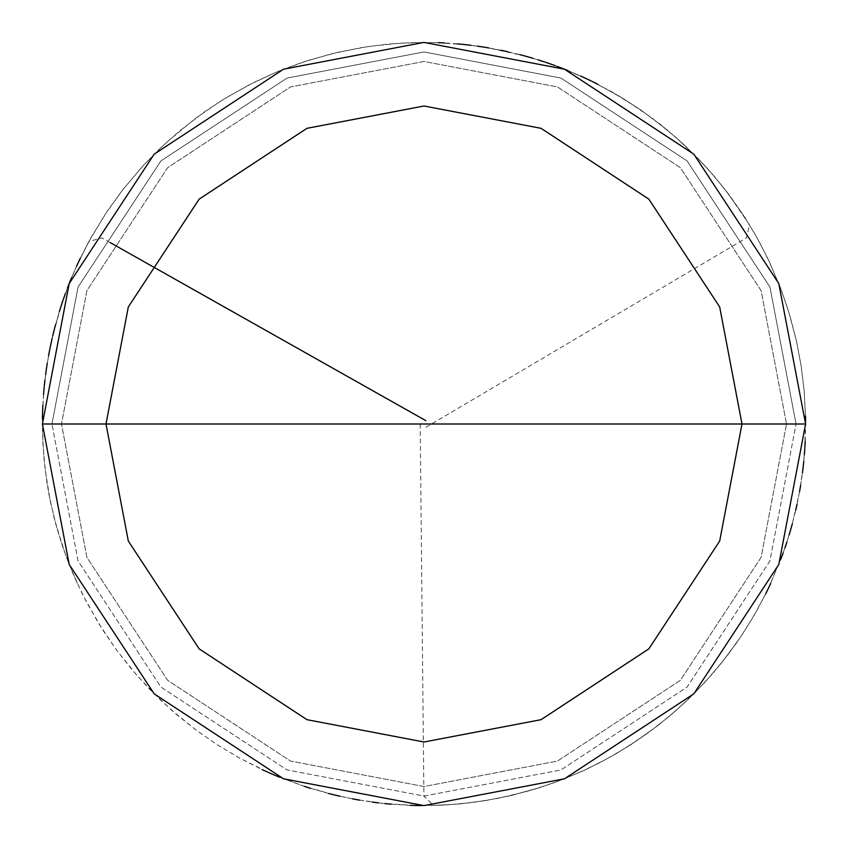 <?xml version="1.0" encoding="UTF-8"?>
<svg xmlns="http://www.w3.org/2000/svg" width="848" height="848" viewBox="0 0 848 848"><rect width="100%" height="100%" fill="white"/><g stroke="black" fill="none" stroke-linecap="round" stroke-linejoin="round"><path stroke-width="0.64" stroke-dasharray="4.24 3.18" d="M805.6 424L778.803 564.461L693.834 693.834L564.461 778.803L424 805.6L283.539 778.803L154.166 693.834L69.197 564.461L42.4 424L805.6 424L778.803 283.539L693.834 154.166L564.461 69.197L424 42.4L283.539 69.197L154.166 154.166L69.197 283.539L42.4 424L796.06 424L769.942 287.048L687.081 160.919L560.952 78.058L424 51.94L287.048 78.058L160.919 160.919L78.058 287.048L51.94 424L78.058 287.048L160.919 160.919L287.048 78.058L424 51.94L560.952 78.058L687.081 160.919L769.942 287.048L796.06 424L805.6 424L778.803 283.539L693.834 154.166L564.461 69.197L424 42.4L283.539 69.197L154.166 154.166L69.197 283.539L42.4 424L69.197 283.539L154.166 154.166L283.539 69.197L424 42.4L564.461 69.197L693.834 154.166L778.803 283.539L805.6 424L42.4 424L69.197 283.539L154.166 154.166L283.539 69.197L424 42.4L564.461 69.197L693.834 154.166L778.803 283.539L805.6 424L51.94 424L78.058 560.952L160.919 687.081L287.048 769.942L424 796.06L560.952 769.942L687.081 687.081L769.942 560.952L796.06 424L769.942 560.952L687.081 687.081L560.952 769.942L424 796.06L287.048 769.942L160.919 687.081L78.058 560.952L51.94 424L42.4 424L69.197 564.461L154.166 693.834L283.539 778.803L424 805.6L564.461 778.803L693.834 693.834L778.803 564.461L805.6 424L778.803 564.461L693.834 693.834L564.461 778.803L424 805.6L283.539 778.803L154.166 693.834L69.197 564.461L42.4 424L69.197 564.461L154.166 693.834L283.539 778.803L424 805.6L564.461 778.803L693.834 693.834L778.803 564.461L805.6 424L778.803 283.539L693.834 154.166L564.461 69.197L424 42.4L283.539 69.197L154.166 154.166L69.197 283.539L42.4 424L805.6 424L778.803 283.539L693.834 154.166L564.461 69.197L424 42.4L283.539 69.197L154.166 154.166L69.197 283.539L42.4 424L69.197 283.539L154.166 154.166L283.539 69.197L424 42.4L564.461 69.197L693.834 154.166L778.803 283.539L805.6 424L786.52 424L761.069 290.557L680.34 167.66L557.443 86.931L424 61.48L290.557 86.931L167.66 167.66L86.931 290.557L61.48 424L42.4 424L69.197 283.539L154.166 154.166L283.539 69.197L424 42.4L564.461 69.197L693.834 154.166L778.803 283.539L805.6 424L778.803 283.539L693.834 154.166L564.461 69.197L424 42.4L283.539 69.197L154.166 154.166L69.197 283.539L42.4 424L61.48 424L86.931 290.557L167.66 167.66L290.557 86.931L424 61.48L557.443 86.931L680.34 167.66L761.069 290.557L786.52 424L761.069 290.557L680.34 167.66L557.443 86.931L424 61.48L290.557 86.931L167.66 167.66L86.931 290.557L61.48 424L86.931 290.557L167.66 167.66L290.557 86.931L424 61.48L557.443 86.931L680.34 167.66L761.069 290.557L786.52 424L805.6 424L42.4 424L69.197 283.539L154.166 154.166L283.539 69.197L424 42.4L564.461 69.197L693.834 154.166L778.803 283.539L805.6 424L778.803 564.461L693.834 693.834L564.461 778.803L424 805.6L283.539 778.803L154.166 693.834L69.197 564.461L42.4 424L69.197 564.461L154.166 693.834L283.539 778.803L424 805.6L564.461 778.803L693.834 693.834L778.803 564.461L805.6 424L778.803 564.461L693.834 693.834L564.461 778.803L424 805.6L283.539 778.803L154.166 693.834L69.197 564.461L42.4 424L69.197 564.461L154.166 693.834L283.539 778.803L424 805.6L564.461 778.803L693.834 693.834L778.803 564.461L805.6 424L786.52 424L805.6 424L778.803 564.461L693.834 693.834L564.461 778.803L424 805.6L283.539 778.803L154.166 693.834L69.197 564.461L42.4 424L61.48 424L86.931 557.443L167.66 680.34L290.557 761.069L424 786.52L557.443 761.069L680.34 680.34L761.069 557.443L786.52 424L761.069 557.443L680.34 680.34L557.443 761.069L424 786.52L290.557 761.069L167.66 680.34L86.931 557.443L61.48 424L86.931 557.443L167.66 680.34L290.557 761.069L424 786.52L557.443 761.069L680.34 680.34L761.069 557.443L786.52 424L761.069 557.443L680.34 680.34L557.443 761.069L424 786.52L290.557 761.069L167.66 680.34L86.931 557.443L61.48 424L42.4 424L69.197 564.461L154.166 693.834L283.539 778.803L424 805.6L564.461 778.803L693.834 693.834L778.803 564.461L805.6 424M420.184 424.042L423.905 796.06L433.54 805.483L458.895 803.999L484.102 800.841L509.033 796.007L539.657 787.654L563.591 779.153L586.911 769.072L609.511 757.476L631.283 744.396L657.2 726.058L676.778 709.871L695.233 692.424L712.49 673.789L728.464 654.041L743.092 633.276L756.31 611.588L768.055 589.063M770.747 583.318L784.909 547.956M786.923 541.925L790.643 529.788M792.35 523.672L799.367 492.709L803.098 467.587M803.777 461.27L804.339 454.941M804.805 448.603L805.536 416.866L804.211 391.5L801.212 366.283L796.537 341.32L788.375 310.633L780.022 286.645L767.376 257.527L755.536 235.055L742.233 213.42L723.63 187.694L707.243 168.286L685.014 145.623L665.913 128.875L640.547 109.795L619.167 96.078L591.236 80.995M585.502 78.26L568.043 70.628M562.139 68.285L544.215 61.83M538.173 59.879L525.993 56.286M519.856 54.632L507.507 51.654M501.306 50.308L488.819 47.944M482.554 46.916L463.665 44.467M457.337 43.863L444.67 42.962M438.331 42.665L412.923 42.559L387.578 44.138L362.393 47.403L331.303 53.827L300.849 62.816L277.095 71.815L253.987 82.362L226.183 97.679L204.909 111.554L179.702 130.846L160.738 147.753L142.941 165.879L122.462 190.132L107.569 210.707L90.937 237.747L79.288 260.325M76.606 266.081L71.55 277.731M69.165 283.614L62.593 301.496M60.611 307.527L52.184 338.14M50.806 344.341L47.297 363.061M46.333 369.346L44.075 388.257M43.534 394.585L42.771 407.263M42.538 413.612L42.495 432.66L43.916 458.026L47.022 483.233L50.456 501.974L56.466 526.65L62.052 544.872L68.529 562.786L78.546 586.127M425.94 427.286L746.261 238.055L749.6 224.996L728.146 193.524L712.14 173.808L699.293 159.742L676.375 137.768L651.709 117.787L625.464 99.916L597.829 84.291M592.148 81.45L586.424 78.694M580.657 76.034L563.093 68.656M557.168 66.388L551.189 64.225M545.19 62.158L533.074 58.321M526.979 56.562L508.514 51.876L483.561 47.075M477.286 46.142L470.99 45.304M464.683 44.573L432.999 42.506L401.263 43.078L369.675 46.29L338.469 52.11L307.856 60.505L278.038 71.423L249.238 84.768L221.646 100.467L195.453 118.413L166.123 142.718L143.641 165.127L123.087 189.327L104.622 215.148L88.372 242.422L74.444 270.947L62.922 300.531M60.918 306.563L55.512 324.826M53.912 330.974L49.735 349.556M48.548 355.8L46.481 368.329M45.612 374.625L44.17 387.239M43.619 393.567L42.57 412.594M42.432 418.944L42.941 444.331L45.135 469.644L50.244 500.977L56.191 525.665L65.911 555.885L75.483 579.417L86.591 602.26L102.576 629.682L116.971 650.617L136.878 675.347L158.756 698.349L177.592 715.383L197.531 731.135L218.466 745.519L240.302 758.472L268.742 772.592M274.561 775.125L304.273 786.329M310.315 788.269L328.642 793.495M334.801 795.032L353.425 799.017M359.679 800.141L372.23 802.07M378.537 802.886L384.844 803.586M391.172 804.19L410.188 805.346M416.538 805.526L441.935 805.176L460.93 803.809L486.116 800.512L511.026 795.541L535.554 788.937L559.585 780.701L583.011 770.896L600.13 762.522L616.803 753.31L638.279 739.753L658.811 724.807L673.535 712.712L687.633 699.897L705.398 681.75L721.924 662.458L737.124 642.106M110.145 242.57L101.834 237.885L88.86 241.521L80.168 258.47M77.465 264.216L69.918 281.716M67.596 287.631L65.381 293.578M63.261 299.567L61.236 305.587M59.318 311.64L54.166 329.978M52.65 336.147L51.24 342.338M49.937 348.56L46.629 367.322M45.739 373.608L44.955 379.915M44.276 386.222L42.866 405.227M42.601 411.566L42.888 443.313L45.018 468.626L48.824 493.737L54.293 518.541L63.43 548.942L72.546 572.654L83.21 595.709L98.665 623.439L116.367 649.791L132.065 669.75L149.068 688.629L172.017 710.571L196.704 730.52L217.597 744.968L239.412 757.985L262.032 769.528M267.809 772.168L273.628 774.722M279.48 777.171L303.298 786.011L333.805 794.788M339.984 796.24L352.429 798.827M358.672 799.971L383.826 803.48L415.509 805.505M421.859 805.589L447.246 804.89L472.537 802.505L497.606 798.434L528.474 791.014L552.663 783.255L582.078 771.32L604.836 760.031L626.789 747.258L647.84 733.054L667.906 717.472L686.891 700.596L704.709 682.502L721.288 663.253L740.145 637.717L753.66 616.21L765.712 593.854M768.489 588.141L780.944 558.938M783.139 552.981L789.128 534.897M790.93 528.802L795.7 510.358M797.088 504.157L799.547 491.702M800.618 485.438L802.462 472.877M803.215 466.57L804.869 447.585M805.208 441.246L805.6 422.198M805.515 415.849L804.127 390.483L801.053 365.276L796.314 340.313L789.923 315.732L781.909 291.627L769.666 262.339L758.144 239.708L745.148 217.883L730.722 196.98L714.938 177.073L697.872 158.269L679.587 140.641L660.168 124.264L639.699 109.212L612.797 92.368L590.314 80.549M584.569 77.825L555.239 65.678M549.26 63.547L531.113 57.738M525.007 56.01L487.812 47.774M481.547 46.767L468.955 45.061M462.648 44.361L456.319 43.767"/><path stroke-width="1.27" d="M742 424L719.676 541.056L648.858 648.858L541.056 719.676L424 742L306.944 719.676L199.142 648.858L128.324 541.056L106 424L742 424L719.676 306.944L648.858 199.142L541.056 128.324L424 106L306.944 128.324L199.142 199.142L128.324 306.944L106 424L42.4 424L69.197 283.539L154.166 154.166L283.539 69.197L424 42.4L564.461 69.197L693.834 154.166L778.803 283.539L805.6 424L778.803 283.539L693.834 154.166L564.461 69.197L424 42.4L283.539 69.197L154.166 154.166L69.197 283.539L42.4 424L69.197 564.461L154.166 693.834L283.539 778.803L424 805.6L564.461 778.803L693.834 693.834L778.803 564.461L805.6 424L106 424L128.324 306.944L199.142 199.142L306.944 128.324L424 106L541.056 128.324L648.858 199.142L719.676 306.944L742 424L805.6 424L778.803 564.461L693.834 693.834L564.461 778.803L424 805.6L283.539 778.803L154.166 693.834L69.197 564.461L42.4 424L106 424L128.324 541.056L199.142 648.858L306.944 719.676L424 742L541.056 719.676L648.858 648.858L719.676 541.056L742 424M768.055 589.063L770.747 583.318M784.909 547.956L786.923 541.925M790.643 529.788L792.35 523.672M803.098 467.587L803.777 461.27M804.339 454.941L804.805 448.603M591.236 80.995L585.502 78.26M568.043 70.628L562.139 68.285M544.215 61.83L538.173 59.879M525.993 56.286L519.856 54.632M507.507 51.654L501.306 50.308M488.819 47.944L482.554 46.916M463.665 44.467L457.337 43.863M444.67 42.962L438.331 42.665M79.288 260.325L76.606 266.081M71.55 277.731L69.165 283.614M62.593 301.496L60.611 307.527M52.184 338.14L50.806 344.341M47.297 363.061L46.333 369.346M44.075 388.257L43.534 394.585M42.771 407.263L42.538 413.612M597.829 84.291L592.148 81.45M586.424 78.694L580.657 76.034M563.093 68.656L557.168 66.388M551.189 64.225L545.19 62.158M533.074 58.321L526.979 56.562M483.561 47.075L477.286 46.142M470.99 45.304L464.683 44.573M62.922 300.531L60.918 306.563M55.512 324.826L53.912 330.974M49.735 349.556L48.548 355.8M46.481 368.329L45.612 374.625M44.17 387.239L43.619 393.567M42.57 412.594L42.432 418.944M268.742 772.592L274.561 775.125M304.273 786.329L310.315 788.269M328.642 793.495L334.801 795.032M353.425 799.017L359.679 800.141M372.23 802.07L378.537 802.886M384.844 803.586L391.172 804.19M410.188 805.346L416.538 805.526M425.876 420.672L110.145 242.57M80.168 258.47L77.465 264.216M69.918 281.716L67.596 287.631M65.381 293.578L63.261 299.567M61.236 305.587L59.318 311.64M54.166 329.978L52.65 336.147M51.24 342.338L49.937 348.56M46.629 367.322L45.739 373.608M44.955 379.915L44.276 386.222M42.866 405.227L42.601 411.566M262.032 769.528L267.809 772.168M273.628 774.722L279.48 777.171M333.805 794.788L339.984 796.24M352.429 798.827L358.672 799.971M415.509 805.505L421.859 805.589M765.712 593.854L768.489 588.141M780.944 558.938L783.139 552.981M789.128 534.897L790.93 528.802M795.7 510.358L797.088 504.157M799.547 491.702L800.618 485.438M802.462 472.877L803.215 466.57M804.869 447.585L805.208 441.246M805.6 422.198L805.515 415.849M590.314 80.549L584.569 77.825M555.239 65.678L549.26 63.547M531.113 57.738L525.007 56.01M487.812 47.774L481.547 46.767M468.955 45.061L462.648 44.361"/></g></svg>
